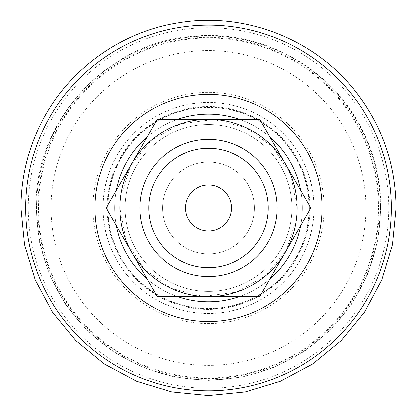<?xml version="1.0" encoding="UTF-8"?>
<svg xmlns="http://www.w3.org/2000/svg" width="417" height="417" viewBox="0 0 417 417"><rect width="100%" height="100%" fill="white"/><g stroke="black" fill="none" stroke-linecap="round" stroke-linejoin="round"><path stroke-width="0.31" stroke-dasharray="2.08 1.56" d="M107.956 207.974A100.544 100.544 0 0 1 208.5 107.43A100.544 100.544 0 0 1 309.044 207.974A100.544 100.544 0 0 1 208.5 308.517A100.544 100.544 0 0 1 107.956 207.974M297.128 207.974A88.628 88.628 0 0 1 208.5 296.596A88.628 88.628 0 0 1 119.872 207.974A88.628 88.628 0 0 1 208.5 119.345A88.628 88.628 0 0 1 297.128 207.974M162.63 207.974A45.87 45.87 0 0 0 208.5 253.844A45.87 45.87 0 0 0 254.37 207.974A45.87 45.87 0 0 1 208.5 253.844A45.87 45.87 0 0 1 162.63 207.974A45.87 45.87 0 0 1 208.5 162.104A45.87 45.87 0 0 1 254.37 207.974A45.87 45.87 0 0 0 208.5 162.104A45.87 45.87 0 0 0 162.63 207.974M185.565 207.974A22.935 22.935 0 0 0 208.5 230.909A22.935 22.935 0 0 0 231.435 207.974A22.935 22.935 0 0 0 208.5 185.039A22.935 22.935 0 0 0 185.565 207.974M302.32 207.974A93.82 93.82 0 0 1 300.652 225.592L310.821 207.974L300.652 190.355A93.82 93.82 0 0 1 208.5 301.793A93.82 93.82 0 0 1 114.68 207.974A93.82 93.82 0 0 1 208.5 114.154A93.82 93.82 0 0 1 302.32 207.974A93.82 93.82 0 0 1 208.5 301.793A93.82 93.82 0 0 1 116.348 190.355L106.179 207.974L116.348 225.592A93.82 93.82 0 0 1 114.68 207.974M277.081 207.974A68.581 68.581 0 0 1 208.5 276.554A68.581 68.581 0 0 1 139.919 207.974A68.581 68.581 0 0 1 208.5 139.393A68.581 68.581 0 0 1 277.081 207.974M37.806 207.974A170.694 170.694 0 0 1 208.5 37.28A170.694 170.694 0 0 1 379.194 207.974A170.694 170.694 0 0 1 208.5 378.662A170.694 170.694 0 0 1 37.806 207.974M92.876 207.974A115.624 115.624 0 0 1 208.5 92.35A115.624 115.624 0 0 1 324.124 207.974A115.624 115.624 0 0 1 208.5 323.597A115.624 115.624 0 0 1 92.876 207.974M120.508 197.569L130.563 165.83L151.616 140.044L180.702 123.844L213.713 119.523L245.988 127.685L272.968 147.191L290.852 175.27L297.107 207.974M125.105 207.974A83.395 83.395 0 0 1 208.5 124.579A83.395 83.395 0 0 1 291.895 207.974A83.395 83.395 0 0 1 208.5 291.368A83.395 83.395 0 0 1 125.105 207.974A83.395 83.395 0 0 1 208.5 124.579A83.395 83.395 0 0 1 291.895 207.974A83.395 83.395 0 0 1 208.5 291.368A83.395 83.395 0 0 1 125.105 207.974A83.395 83.395 0 0 0 208.5 291.368A83.395 83.395 0 0 0 291.895 207.974M239.316 296.586L259.661 296.586L269.83 278.968A93.82 93.82 0 0 1 239.316 296.586L177.684 296.586A93.82 93.82 0 0 1 147.17 278.968L116.348 225.592M380.512 207.974A172.012 172.012 0 0 1 208.5 379.986A172.012 172.012 0 0 1 36.487 207.974A172.012 172.012 0 0 1 208.5 35.961A172.012 172.012 0 0 1 380.512 207.974A172.012 172.012 0 0 1 208.5 379.986A172.012 172.012 0 0 1 36.487 207.974A172.012 172.012 0 0 1 208.5 35.961A172.012 172.012 0 0 1 380.512 207.974M51.041 207.974A157.459 157.459 0 0 1 208.5 50.509A157.459 157.459 0 0 1 365.959 207.974A157.459 157.459 0 0 1 208.5 365.433A157.459 157.459 0 0 1 51.041 207.974M107.039 207.974A101.461 101.461 0 0 1 208.5 106.512A101.461 101.461 0 0 1 309.961 207.974A101.461 101.461 0 0 1 208.5 309.435A101.461 101.461 0 0 1 107.039 207.974M147.17 136.979A93.82 93.82 0 0 1 177.684 119.361L157.339 119.361L116.348 190.355M239.316 119.361A93.82 93.82 0 0 1 269.83 136.979L259.661 119.361L177.684 119.361M296.492 218.378L286.437 250.111L265.384 275.903L236.298 292.103L203.287 296.424L171.012 288.256L144.032 268.757L126.148 240.672L119.893 207.974M147.17 278.968L157.339 296.586L177.684 296.586M269.83 136.979L300.652 190.355M300.652 225.592L269.83 278.968M102.963 207.974A105.537 105.537 0 0 1 208.5 102.436A105.537 105.537 0 0 1 314.037 207.974A105.537 105.537 0 0 1 208.5 313.511A105.537 105.537 0 0 1 102.963 207.974M309.372 207.974A100.872 100.872 0 0 1 208.5 308.841A100.872 100.872 0 0 1 107.628 207.974A100.872 100.872 0 0 1 208.5 107.101A100.872 100.872 0 0 1 309.372 207.974M378.527 207.974A170.027 170.027 0 0 1 208.5 378A170.027 170.027 0 0 1 38.473 207.974A170.027 170.027 0 0 1 208.5 37.947A170.027 170.027 0 0 1 378.527 207.974M103.062 207.974A105.438 105.438 0 0 1 208.5 102.535A105.438 105.438 0 0 1 313.938 207.974A105.438 105.438 0 0 1 208.5 313.412A105.438 105.438 0 0 1 103.062 207.974M28.189 207.974A180.311 180.311 0 0 1 208.5 27.663A180.311 180.311 0 0 1 388.811 207.974A180.311 180.311 0 0 1 208.5 388.284A180.311 180.311 0 0 1 28.189 207.974M36.029 207.974L39.344 241.62L49.159 273.974L65.094 303.79L86.543 329.925L112.679 351.375L142.494 367.314L174.848 377.13L208.495 380.445L242.141 377.13L274.495 367.314L304.316 351.38L330.452 329.93L351.901 303.8L367.841 273.979L377.656 241.62L380.971 207.974C380.877 180.389 374.612 154.29 362.17 129.671C331.583 67.674 261.006 28.872 192.268 36.269C106.199 42.482 34.116 121.701 36.029 207.974"/><path stroke-width="0.63" d="M231.435 207.974A22.935 22.935 0 0 1 208.5 230.909A22.935 22.935 0 0 1 185.565 207.974A22.935 22.935 0 0 1 208.5 185.039A22.935 22.935 0 0 1 231.435 207.974M297.113 207.974A88.612 88.612 0 0 0 285.238 163.667L310.821 207.974L285.238 252.28A88.612 88.612 0 0 0 297.113 207.974M148.843 207.974A59.657 59.657 0 0 0 208.5 267.631A59.657 59.657 0 0 0 268.157 207.974A59.657 59.657 0 0 0 208.5 148.316A59.657 59.657 0 0 0 148.843 207.974M277.081 207.974A68.581 68.581 0 0 1 208.5 276.554A68.581 68.581 0 0 1 139.919 207.974A68.581 68.581 0 0 1 208.5 139.393A68.581 68.581 0 0 1 277.081 207.974M300.652 225.592A93.82 93.82 0 0 1 269.83 278.968M239.316 296.586A93.82 93.82 0 0 1 177.684 296.586M147.17 278.968A93.82 93.82 0 0 1 116.348 225.592M116.348 190.355A93.82 93.82 0 0 1 147.17 136.979M177.684 119.361A93.82 93.82 0 0 1 239.316 119.361M269.83 136.979A93.82 93.82 0 0 1 300.652 190.355M131.762 163.667A88.612 88.612 0 0 0 131.762 252.28L106.179 207.974L157.339 119.361L208.5 119.361A88.612 88.612 0 0 0 131.762 163.667M157.339 296.586L131.762 252.28A88.612 88.612 0 0 0 208.5 296.586L157.339 296.586M259.661 296.586L208.5 296.586A88.612 88.612 0 0 0 285.238 252.28L259.661 296.586M208.5 119.361L259.661 119.361L285.238 163.667A88.612 88.612 0 0 0 208.5 119.361M322.08 207.974A113.58 113.58 0 0 1 208.5 321.554A113.58 113.58 0 0 1 94.92 207.974A113.58 113.58 0 0 1 208.5 94.388A113.58 113.58 0 0 1 322.08 207.974M391.407 207.974A182.907 182.907 0 0 1 208.5 390.88A182.907 182.907 0 0 1 25.593 207.974A182.907 182.907 0 0 1 208.5 25.067A182.907 182.907 0 0 1 391.407 207.974M396.15 207.974C395.733 164.189 381.998 125.079 354.945 90.645C314.079 38.661 244.357 11.686 179.143 22.633C120.69 31.483 67.783 69.92 41.304 122.78C27.767 149.567 20.949 177.965 20.85 207.974L24.457 244.581L35.132 279.786L52.474 312.229L75.811 340.663L104.25 363.999L136.693 381.341L171.893 392.016L208.5 395.624L245.107 392.016L280.313 381.336L312.755 363.999L341.189 340.663L364.526 312.224L381.868 279.781L392.543 244.581L396.15 207.974"/></g></svg>
